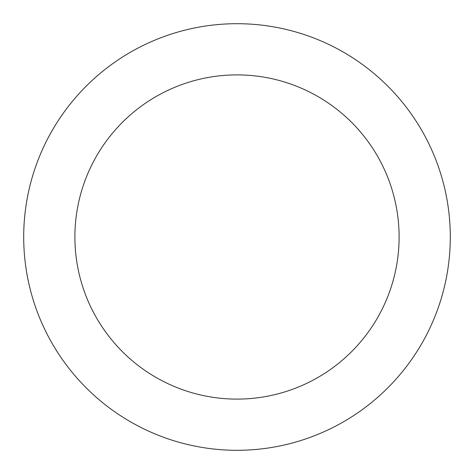 <?xml version="1.0" encoding="UTF-8"?>
<svg xmlns="http://www.w3.org/2000/svg" width="474" height="474" viewBox="0 0 474 474"><rect width="100%" height="100%" fill="white"/><g stroke="black" fill="none" stroke-linecap="round" stroke-linejoin="round"><path stroke-width="0.71" d="M399.108 237A162.108 162.108 0 0 0 237 74.892A162.108 162.108 0 0 0 74.892 237A162.108 162.108 0 0 0 237 399.108A162.108 162.108 0 0 0 399.108 237M450.3 237A213.3 213.3 0 0 0 237 23.7A213.3 213.3 0 0 0 23.7 237A213.3 213.3 0 0 0 237 450.3A213.3 213.3 0 0 0 450.3 237"/></g></svg>
